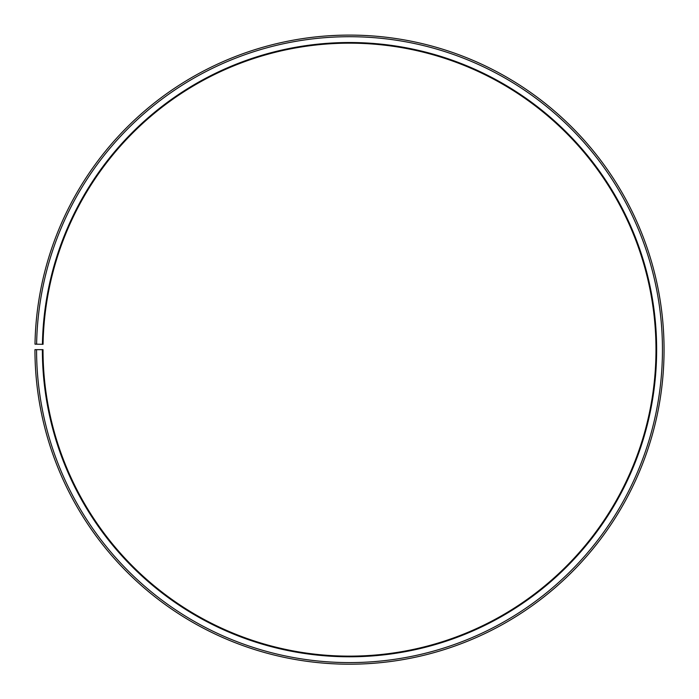 <?xml version="1.0" encoding="UTF-8"?>
<svg xmlns="http://www.w3.org/2000/svg" width="699" height="699" viewBox="0 0 699 699"><rect width="100%" height="100%" fill="white"/><g stroke="black" fill="none" stroke-linecap="round" stroke-linejoin="round"><path stroke-width="1.05" d="M43.058 344.301A306.494 306.494 0 0 1 505.831 86.029A306.494 306.494 0 0 1 501.2 615.968A306.494 306.494 0 0 1 43.015 349.657L42.368 349.657A307.132 307.132 0 0 0 501.524 616.527A307.132 307.132 0 0 0 506.155 85.47A307.132 307.132 0 0 0 42.421 344.292L43.058 344.301M36.566 349.657A312.942 312.942 0 0 0 504.398 621.577A312.942 312.942 0 0 0 509.117 80.472A312.942 312.942 0 0 0 36.61 344.188L34.994 344.161A314.559 314.559 0 0 1 509.947 79.092A314.559 314.559 0 0 1 505.194 622.975A314.559 314.559 0 0 1 34.95 349.657L42.368 349.657M36.61 344.188L42.421 344.292"/></g></svg>
